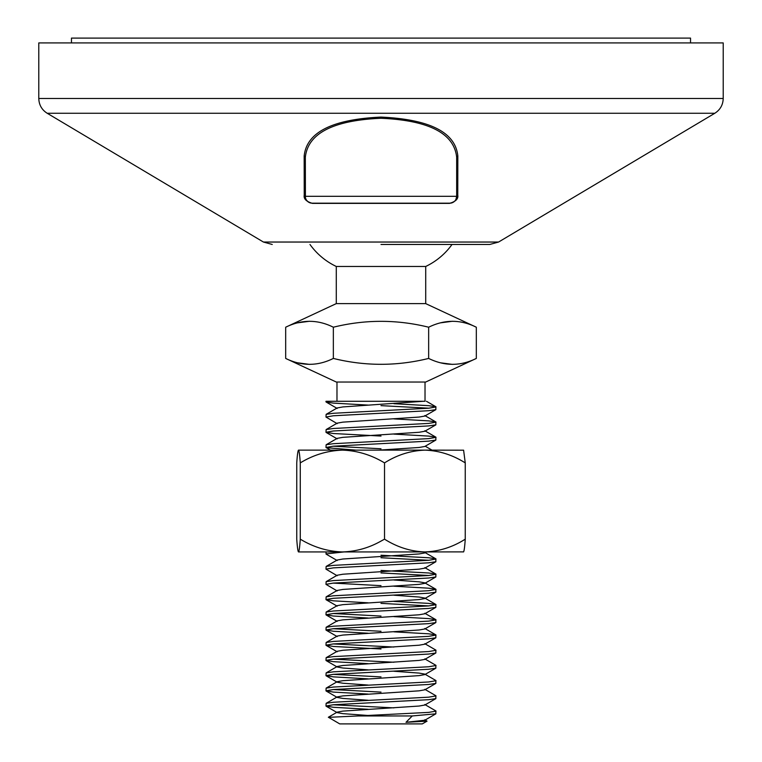 <?xml version="1.0" encoding="UTF-8"?>
<svg xmlns="http://www.w3.org/2000/svg" width="762" height="762" viewBox="0 0 762 762"><rect width="100%" height="100%" fill="white"/><g stroke="black" fill="none" stroke-linecap="round" stroke-linejoin="round"><path stroke-width="1.14" d="M71.466 42.92L71.466 38.1L690.534 38.1L690.534 42.92M425.244 446.218L431.987 450.132L436.026 450.132L325.974 450.132L330.394 450.132L325.974 447.465L333.346 446.199L428.654 441.131L435.854 440.065L435.854 437.159L428.654 436.093L393.916 434.111M337.195 560.537L326.146 554.126L325.974 551.936L381 551.936L298.513 551.936C297.894 551.44 297.304 547.183 296.751 539.163L296.751 462.896C297.294 454.924 297.885 450.666 298.513 450.132L298.513 450.132C299.133 450.628 299.723 454.885 300.276 462.896C313.373 454.924 327.412 450.666 342.405 450.132L298.456 450.132M463.601 551.879L424.891 551.936C410.68 551.44 397.221 547.183 384.524 539.163L381 541.096C368.941 547.916 356.083 551.526 342.405 551.936C327.574 551.44 313.525 547.183 300.276 539.163C299.733 547.145 299.142 551.393 298.513 551.936M342.405 450.132C357.235 450.628 371.275 454.885 384.524 462.896C397.069 454.924 410.528 450.666 424.891 450.132L463.601 450.19L465.249 462.896L465.249 539.163C452.704 547.145 439.255 551.393 424.891 551.936L381 551.936M463.487 551.936C464.106 551.44 464.696 547.183 465.249 539.163M424.891 450.132C439.103 450.628 452.552 454.885 465.249 462.896M300.276 462.896L300.276 539.163M384.524 462.896L384.524 539.163M455.971 199.33L456.667 196.31A6.877 6.877 0 0 1 449.79 203.187L312.21 203.187L449.79 203.187A1.372 0.514 -90 0 0 449.523 203.378L312.477 203.378C306.257 201.568 303.514 198.825 304.238 195.129L304.162 156.077C306.572 132.331 332.184 119.329 381 117.081C429.901 119.367 455.514 132.359 457.838 156.077L457.762 195.129C458.486 198.815 455.733 201.568 449.523 203.378M381 244.459L489.766 244.459L381 244.459M312.477 203.378A1.372 0.514 -90 0 0 312.21 203.187A6.877 6.877 0 0 1 305.333 196.31A1.372 1.21 0 0 0 304.238 195.129M723.214 98.489L723.214 42.92L38.786 42.92L38.786 98.489C38.995 104.889 41.796 109.814 47.187 113.262L714.813 113.262C720.204 109.814 723.005 104.889 723.214 98.489L38.786 98.489M305.333 196.31L456.667 196.31L456.667 157.258C454.133 133.369 428.911 120.377 381 118.262C333.156 120.339 307.934 133.34 305.333 157.258L305.41 197.32M306.457 200.082L307.848 201.625M457.838 156.077A1.372 1.2 -0 0 0 456.667 157.258L456.667 196.31A1.372 1.21 180 0 1 457.762 195.129M456.667 196.31A6.877 6.877 0 0 1 449.79 203.187L452.771 202.501M452.028 244.459A68.79 68.79 0 0 1 425.71 266.471L336.29 266.471A68.79 68.79 0 0 1 309.972 244.459M381 303.619L336.29 303.619L285.683 327.212C301.685 319.364 317.573 319.364 333.346 327.212C365.112 319.383 396.888 319.383 428.654 327.212C444.656 319.364 460.543 319.364 476.317 327.212L425.71 303.619L381 303.619M285.683 358.435C301.685 366.274 317.573 366.274 333.346 358.435C365.112 366.265 396.888 366.265 428.654 358.435C444.656 366.274 460.543 366.274 476.317 358.435L425.71 382.029L336.29 382.029L285.683 358.435L285.683 327.212M423.224 401.288L424.358 401.288M368.084 709.27L333.346 707.288L325.974 706.022L333.346 704.755L428.654 699.687L435.854 698.621L424.805 705.021L419.129 706.041L342.871 711.108L337.195 712.127L328.374 717.242L339.728 723.9L422.272 723.9L427.044 721.147L424.805 719.728M405.994 722.309L412.252 715.956L435.854 713.823L424.805 720.233L405.994 722.309L427.044 721.147M328.374 717.347L358.073 715.956L412.252 715.956M435.854 409.642L424.805 416.052L419.129 417.062L342.871 422.138L337.195 423.148L337.195 423.653L325.974 417.052L333.346 415.776L428.654 410.708L435.854 409.642L435.854 406.737L428.654 405.679L393.916 403.689M428.873 408.194L381 405.641M325.974 417.052L326.146 414.347L333.346 413.28L428.654 408.213L436.026 406.946M435.854 713.823L435.854 710.927L424.805 704.517M358.073 715.956L428.654 712.394L436.026 711.127M393.916 707.869L333.127 704.774M435.854 698.621L435.854 695.716L424.805 689.315M325.974 706.022L326.146 703.316L333.346 702.25L428.654 697.182L436.026 695.916M368.084 694.068L333.346 692.077L325.974 690.81L333.346 689.543L428.654 684.476L435.854 683.409L435.854 680.504L424.805 674.103L419.129 673.084L393.916 671.246M325.974 690.81L326.146 688.115L333.346 687.048L428.654 681.971L436.026 680.704M368.084 678.856L333.346 676.866L325.974 675.599L333.346 674.332L428.654 669.265L435.854 668.198L435.854 665.293L424.805 658.892M325.974 675.599L326.146 672.903L333.346 671.836L428.654 666.769L436.026 665.502M393.916 662.245L333.127 659.14M368.084 663.645L333.346 661.664L325.974 660.397L333.346 659.13L428.654 654.053L435.854 652.986L435.854 650.091L424.805 643.68L424.805 644.185L419.129 645.204L342.871 650.272L337.195 651.291L326.146 657.692L333.346 656.625L428.654 651.558L436.026 650.291M393.916 647.033L333.127 643.938M381 648.986L333.346 646.452L325.974 645.185L333.346 643.919L428.654 638.851L435.854 637.784L435.854 634.879L428.654 633.813L393.916 631.831M325.974 645.185L326.146 642.48L333.346 641.413L428.654 636.346L436.026 635.079M368.084 633.232L333.346 631.241L325.974 629.974L333.346 628.707L428.654 623.64L435.854 622.573L435.854 619.668L428.654 618.601L393.916 616.62M325.974 629.974L326.146 627.278L333.346 626.212L428.654 621.135L436.026 619.868M368.084 618.02L333.346 616.029L325.974 614.763L333.346 613.496L428.654 608.428L435.854 607.362L435.854 604.457L428.654 603.39L393.916 601.409M428.873 605.914L381 603.361M325.974 614.763L326.146 612.067L333.346 611L428.654 605.933L436.026 604.657M368.084 602.809L333.346 600.827L325.974 599.561L333.346 598.294L428.654 593.217L435.854 592.15L435.854 589.255L428.654 588.188L393.916 586.197M325.974 599.561L326.146 596.856L333.346 595.789L428.654 590.721L436.026 589.455M337.195 590.95L325.974 584.349L333.346 583.082L428.654 578.015L435.854 576.948L435.854 574.043L428.654 572.976L381 570.443M428.873 575.491L381 572.938M325.974 584.349L326.146 581.644L333.346 580.577L428.654 575.51L436.026 574.243M337.195 575.748L325.974 569.138L333.346 567.871L428.654 562.804L435.854 561.737L435.854 558.832L428.654 557.765L381 555.231M428.873 560.28L381 557.736M325.974 569.138L326.146 566.433L333.346 565.375L428.654 560.299L436.026 559.032M325.974 447.465L326.146 444.76L333.346 443.694L428.654 438.626L436.026 437.359M381 436.055L333.346 433.521L325.974 432.254L333.346 430.987L428.654 425.92L435.854 424.853L435.854 421.948L428.654 420.881L393.916 418.9M325.974 432.254L326.146 429.558L333.346 428.492L428.654 423.415L436.026 422.148M381 692.115L333.127 689.562M381 676.904L333.127 674.351M325.974 660.397L326.146 657.692M381 631.279L333.127 628.726M381 616.067L333.127 613.515M381 585.654L333.127 583.101M325.974 553.926L343.976 551.936M355.959 450.132L326.146 447.665M381 448.77L333.127 446.218M327.26 401.288L423.291 401.288L342.871 406.927L337.195 407.946L337.195 408.442L326.146 402.041L327.26 401.288L325.974 401.288L325.974 401.841M381 401.288L410.842 401.288M440.512 322.84L452.485 321.259M297.561 322.84L309.515 321.259M476.317 358.435L476.317 327.212M440.512 362.807L452.485 364.388M297.561 362.807L309.515 364.388M333.346 358.435L333.346 327.212M428.654 358.435L428.654 327.212M435.854 424.853L424.805 431.254L419.129 432.273L342.871 437.34L337.195 438.36L337.195 438.864L326.146 432.454M435.854 440.065L424.805 446.465L419.129 447.485L378.771 450.132M426.52 551.936L424.805 552.926L419.129 553.945L342.871 559.013L337.195 560.032L326.146 566.433M435.854 574.043L424.805 567.642L424.805 568.138L419.129 569.157L342.871 574.224L337.195 575.243L326.146 581.644M393.916 579.996L419.129 581.835L424.805 582.844L424.805 583.349L419.129 584.368L342.871 589.436L337.195 590.455L326.146 596.856M393.916 595.208L419.129 597.037L424.805 598.056L424.805 598.561L419.129 599.57L342.871 604.647L337.195 605.657L337.195 606.161L326.146 599.761M435.854 619.668L424.805 613.267L424.805 613.762L419.129 614.782L342.871 619.849L337.195 620.868L326.146 627.278M435.854 622.573L424.805 628.974L419.129 629.993L342.871 635.06L337.195 636.079L326.146 642.48M435.854 652.986L424.805 659.397L419.129 660.406L342.871 665.483L337.195 666.493L337.195 666.998L342.871 668.017L368.084 669.855M435.854 668.198L424.805 674.599L419.129 675.618L342.871 680.685L337.195 681.704L337.195 682.209L342.871 683.228L368.084 685.057M435.854 683.409L424.805 689.81L419.129 690.829L342.871 695.897L337.195 696.916L337.195 697.421L342.871 698.43L368.084 700.268M337.195 712.127L337.195 712.622L342.871 713.642L368.084 715.48M368.084 405.089L333.346 403.108L326.146 402.041M47.187 113.262L263.433 242.04L498.567 242.04L489.766 244.459M305.333 157.258A1.372 1.2 0 0 0 304.162 156.077M498.567 242.04L714.813 113.262M263.433 242.04L272.234 244.459M425.71 303.619L425.71 266.471M425.025 401.288L425.025 382.029M336.29 303.619L336.29 266.471M336.975 401.288L336.975 382.029M424.805 568.138L435.854 561.737M424.805 583.349L435.854 576.948M424.805 598.561L435.854 592.15M424.805 613.762L435.854 607.362M337.195 621.373L326.146 614.963M337.195 636.584L326.146 630.174M424.805 644.185L435.854 637.784M337.195 651.786L326.146 645.385M337.195 666.998L326.146 660.597M337.195 682.209L326.146 675.808M337.195 697.421L326.146 691.01M337.195 712.622L326.146 706.222M326.146 703.316L337.195 696.916M326.146 688.115L337.195 681.704M326.146 672.903L337.195 666.493M435.854 634.879L424.805 628.479M326.146 612.067L337.195 605.657M435.854 604.457L424.805 598.056M435.854 589.255L424.805 582.844M435.854 558.832L424.805 552.431M326.146 444.76L337.195 438.36M435.854 437.159L424.805 430.759M326.146 429.558L337.195 423.148M435.854 421.948L424.805 415.547M326.146 414.347L337.195 407.946M435.854 406.737L426.453 401.288"/></g></svg>
